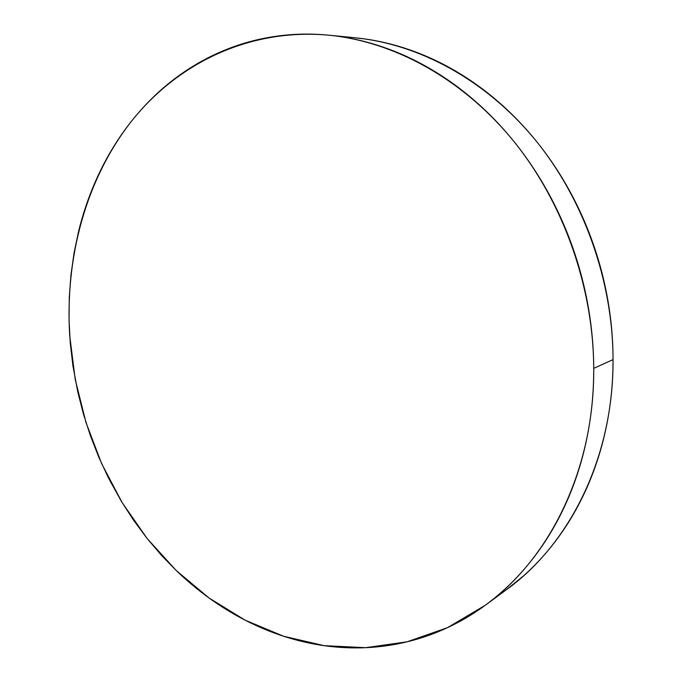 <?xml version="1.0" encoding="UTF-8"?>
<svg xmlns="http://www.w3.org/2000/svg" width="682" height="682" viewBox="0 0 682 682"><rect width="100%" height="100%" fill="white"/><g stroke="black" fill="none" stroke-linecap="round" stroke-linejoin="round"><path stroke-width="1.02" d="M486.351 604.465L506.752 589.47C569.913 543.938 613.57 456.795 613.05 359.627L593.724 368.374C594.482 468.96 549.837 558.754 485.345 605.198L447.426 627.696L407.103 641.813L365.62 647.687L324.129 645.658L283.635 636.263L245.017 620.126L208.99 597.952L176.178 570.476L147.082 538.439L122.129 502.583L101.644 463.641L85.932 422.354L75.225 379.456L69.709 335.68C64.926 257.932 85.702 179.673 131.481 121.2C177.533 63.366 249.348 27.894 329.022 35.2C393.966 41.704 461.876 78.294 512.6 139.853C563.034 201.608 593.331 286.312 593.724 368.374L613.05 359.627C612.837 280.336 583.57 198.658 534.569 139.043C485.286 79.624 419.072 44.194 355.458 37.808L329.832 35.276M593.724 368.374C593.638 345.569 591.388 322.765 586.963 299.952C582.513 277.148 576 254.974 567.424 233.423C558.831 211.889 548.43 191.574 536.222 172.469C523.998 153.382 510.349 135.999 495.268 120.296C480.171 104.636 464.101 90.996 447.051 79.385C430.001 67.808 412.44 58.43 394.375 51.269C376.311 44.125 358.195 39.224 340.028 36.555C321.87 33.912 304.07 33.401 286.611 35.029C269.16 36.675 252.4 40.272 236.313 45.805C220.243 51.363 205.103 58.609 190.9 67.561C176.715 76.512 163.646 86.887 151.694 98.677C139.75 110.475 129.051 123.399 119.58 137.449C110.126 151.506 101.976 166.399 95.139 182.154C88.302 197.899 82.803 214.216 78.643 231.121L74.04 253.031L70.911 275.281L69.249 297.855L69.044 320.514L70.28 343.276L72.94 365.91L77.825 392.141L83.502 414.298L90.518 436.054L98.873 457.341L108.489 477.988L121.319 501.244L133.587 520.247L147.039 538.388L161.574 555.463L177.184 571.439C189.732 583.434 203.117 594.201 217.319 603.758C231.53 613.306 246.398 621.421 261.922 628.096C277.463 634.772 293.439 639.801 309.858 643.194C326.294 646.57 342.91 648.13 359.704 647.866C376.507 647.585 393.19 645.351 409.746 641.157C426.31 636.945 442.388 630.705 457.989 622.427C473.598 614.141 488.338 603.843 502.208 591.541C516.069 579.223 528.678 565.037 540.025 549.001C551.363 532.94 561.073 515.302 569.146 496.087C577.211 476.846 583.34 456.454 587.543 434.911C591.729 413.352 593.783 391.17 593.724 368.374M505.72 590.22L523.264 576.111C536.845 564.065 549.189 550.238 560.297 534.637C571.397 519.002 580.902 501.867 588.822 483.231C596.724 464.57 602.743 444.817 606.886 423.965C611.004 403.096 613.058 381.647 613.05 359.627C613.016 337.59 610.876 315.561 606.622 293.55C602.342 271.538 596.051 250.132 587.756 229.34C579.436 208.564 569.359 188.957 557.509 170.526C545.651 152.112 532.386 135.326 517.723 120.168C503.043 105.037 487.391 91.857 470.776 80.629C454.161 69.436 437.026 60.366 419.379 53.418C401.732 46.504 384.026 41.738 366.234 39.138L354.563 37.723"/></g></svg>
